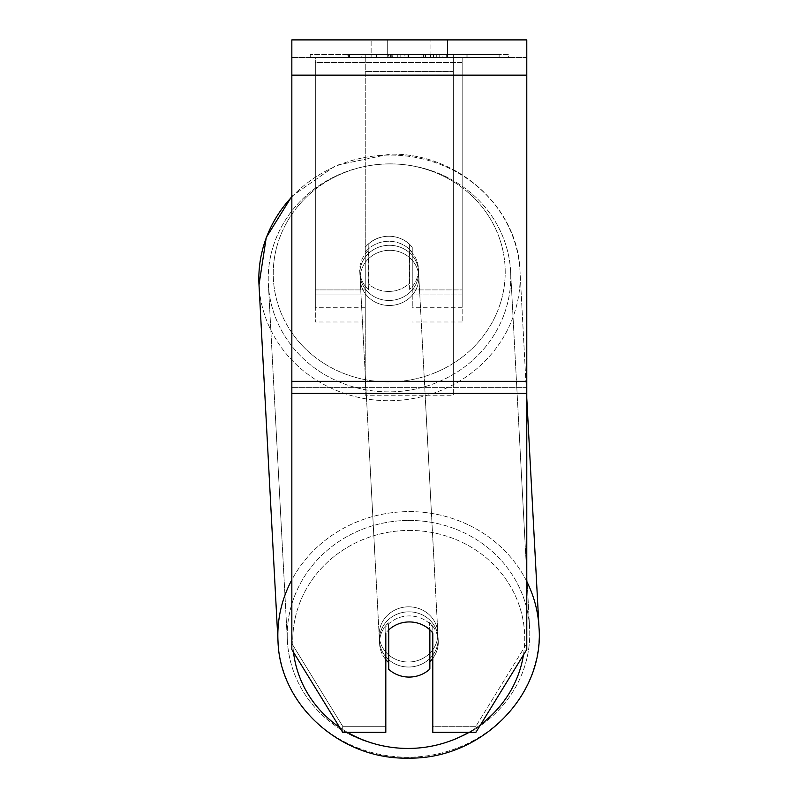 <?xml version="1.0" encoding="UTF-8"?>
<svg xmlns="http://www.w3.org/2000/svg" width="798" height="798" viewBox="0 0 798 798"><rect width="100%" height="100%" fill="white"/><g stroke="black" fill="none" stroke-linecap="round" stroke-linejoin="round"><path stroke-width="0.6" stroke-dasharray="3.99 2.99" d="M508.356 54.583L310.252 54.583L508.356 54.583L508.356 57.516L310.252 57.516L508.356 57.516M310.252 54.583L310.252 57.516M387.698 57.516L387.698 39.9L371.13 39.9L447.488 39.9L387.698 39.9L387.698 57.516L371.13 57.516L371.13 39.9L371.13 57.516L447.488 57.516L387.698 57.516L387.698 39.9L387.698 57.516M385.813 632.984L385.813 626.959L385.813 632.984A29.366 27.601 180 0 1 409.304 621.941A29.366 27.601 180 0 1 432.805 632.984L432.805 626.959A29.366 27.601 0 0 0 385.813 626.959L385.813 732.325L385.813 726.3L342.701 726.3L385.813 726.3L385.813 626.959A29.366 27.601 180 0 1 409.304 615.916A29.366 27.601 180 0 1 432.805 626.959L432.805 732.325L432.805 726.3L432.805 732.325L475.907 732.325L475.907 726.3L432.805 726.3L432.805 626.959L432.805 726.3L475.907 726.3L475.907 732.325L526.78 649.542L526.78 387.369L526.78 643.517L475.907 726.3L526.78 643.517L526.78 39.9L291.839 39.9L291.839 649.542L291.839 381.344L291.839 643.517L342.701 726.3L291.839 643.517L291.839 649.542L342.701 732.325L342.701 726.3L342.701 732.325L385.813 732.325L385.813 632.984A29.366 27.601 0 0 1 398.93 623.727A29.366 27.591 -3.1 0 1 409.304 621.881A29.366 27.591 -3.1 0 1 429.853 629.642L429.853 629.822M442.93 57.516L347.28 57.516L442.93 57.516L442.93 54.583L469.443 54.583L469.443 57.516M390.91 57.516L467.099 57.516L349.624 57.516L404.895 57.516L390.94 57.516L390.91 54.583L433.533 54.583L433.533 57.516L433.533 54.583L467.099 54.583L349.624 54.583L349.624 57.516L467.099 57.516L349.624 57.516L397.284 57.516L349.624 57.516L349.624 54.583L467.099 54.583L467.099 57.516L349.524 57.516L467.099 57.516L446.252 57.516L467.099 57.516L467.099 54.583L423.469 54.583L467.099 54.583L467.099 57.516L467.099 54.583L467.099 57.516L467.099 54.583L349.624 54.583L349.624 57.516L349.624 54.583L397.284 54.583L349.624 54.583L349.624 57.516L349.624 54.583L404.895 54.583L404.895 57.516L404.895 54.583L390.94 54.583L390.94 57.516M526.78 57.516L291.839 57.516L526.78 57.516L526.78 39.9L526.78 75.142L526.78 57.516M430.92 57.516L447.488 57.516L430.92 57.516L430.92 39.9L430.92 57.516M453.354 57.516L365.255 57.516L499.139 57.516L365.255 57.516L453.354 57.516L365.255 57.516L365.255 54.583L365.255 395.259L365.255 57.516L365.255 395.259L365.255 57.516L453.354 57.516L453.354 54.583L365.255 54.583L453.354 54.583L453.354 57.516L453.354 54.583L499.139 54.583L453.354 54.583L453.354 57.516L453.354 54.583L453.354 57.516L453.354 54.583L365.255 54.583L453.354 54.583L453.354 381.344L365.255 381.344L453.354 381.344L453.354 395.259L365.255 395.259L453.354 395.259L453.354 71.431L365.255 71.431L453.354 71.431L453.354 57.516L453.354 395.259L453.354 57.516M526.78 393.404L526.78 75.142L526.78 393.404L291.839 393.404M526.78 643.517L526.78 649.542L526.78 643.517M388.586 57.516L466.112 57.516L348.397 57.516L388.586 57.516L388.586 54.583L466.112 54.583L348.397 54.583L348.397 57.516L348.397 54.583L361.165 54.583L361.165 57.516M361.165 54.583L388.586 54.583M466.112 54.583L466.112 57.516L430.461 57.516L466.112 57.516L466.112 54.583L430.461 54.583L466.112 54.583L466.112 57.516L466.112 54.583M430.461 54.583L430.461 57.516L430.461 54.583M425.075 54.583L425.075 57.516M499.139 54.583L499.139 57.516L499.139 54.583L453.354 54.583L499.139 54.583M400.137 54.583L400.137 57.516M423.469 54.583L423.469 57.516M436.725 54.583L436.725 57.516M397.284 54.583L397.284 57.516M392.416 57.516L408.027 57.516L392.416 57.516L392.416 54.583L376.985 54.583L376.985 57.516L376.985 54.583L408.027 54.583L408.027 57.516L408.027 54.583L392.416 54.583M469.443 54.583L347.28 54.583L347.28 57.516M347.28 54.583L371.778 54.583L371.778 57.516M371.778 54.583L390.741 54.583L390.741 57.516M390.741 54.583L376.975 54.583L376.975 57.516M376.975 54.583L439.748 54.583L439.748 57.516M439.748 54.583L425.484 54.583L425.484 57.516M425.484 54.583L442.93 54.583M387.878 54.583L421.075 54.583L421.075 57.516L387.878 57.516L421.075 57.516L421.075 54.583L387.878 54.583L387.878 57.516M446.252 54.583L446.252 57.516L446.252 54.583L467.099 54.583L467.099 57.516L467.099 54.583L349.524 54.583L349.524 57.516L349.524 54.583L467.099 54.583L467.099 57.516L467.099 54.583L446.252 54.583M376.646 54.583L376.646 57.516L376.646 54.583M408.766 667.028A29.366 27.591 -3.1 0 1 379.439 640.994A29.366 27.591 -3.1 0 1 408.766 611.837A29.366 27.591 -3.1 0 1 438.092 637.871A29.366 27.591 -3.1 0 1 408.766 667.028A29.366 27.591 176.9 0 1 379.439 640.994A29.366 27.591 176.9 0 1 408.766 611.837A29.366 27.591 176.9 0 1 438.092 637.871A29.366 27.591 176.9 0 1 408.766 667.028M385.813 659.607A29.366 27.591 -3.1 0 1 379.599 644.006A29.366 27.591 -3.1 0 1 388.377 622.869L388.746 629.831M388.746 291.44A29.366 27.591 -3.1 0 1 368.197 283.679L368.516 289.704A29.366 27.591 176.9 0 1 359.748 271.43A29.366 27.591 -3.1 0 0 368.516 289.704L368.197 244.258A29.366 27.591 -3.1 0 1 388.746 236.248A29.366 27.591 -3.1 0 1 409.304 244.008L409.623 250.033A29.366 27.591 176.9 0 1 418.401 268.298A29.366 27.591 -3.1 0 0 409.623 250.033L409.304 283.42A29.366 27.591 -3.1 0 1 388.746 291.44A29.366 27.591 176.9 0 1 368.197 283.679L368.516 250.283A29.366 27.591 176.9 0 0 359.748 271.43L359.908 274.442A29.366 27.591 -3.1 0 1 389.234 245.285A29.366 27.591 -3.1 0 1 418.561 271.32A29.366 27.591 -3.1 0 1 389.234 300.477A29.366 27.591 -3.1 0 1 359.908 274.442A29.366 27.591 176.9 0 1 389.234 245.285A29.366 27.591 176.9 0 1 418.561 271.32A29.366 27.591 176.9 0 1 389.234 300.477A29.366 27.591 176.9 0 1 359.908 274.442L359.748 271.43A29.366 27.591 -3.1 0 1 368.516 250.283L368.197 283.679L368.197 244.258A29.366 27.591 176.9 0 1 388.746 236.248A29.366 27.601 180 0 1 412.247 247.28L412.247 252.308A29.366 27.601 180 0 0 388.746 241.265A29.366 27.601 180 0 0 365.255 252.308A29.366 27.601 0 0 1 412.247 252.308L412.247 247.28A29.366 27.601 180 0 0 365.255 247.28L365.255 289.923L365.255 247.28A29.366 27.601 180 0 1 388.746 236.248A29.366 27.591 176.9 0 1 409.304 244.008L409.623 289.445A29.366 27.591 176.9 0 0 418.401 268.298L418.561 271.32L418.401 268.298A29.366 27.591 -3.1 0 1 409.623 289.445L409.304 244.008L409.304 283.42A29.366 27.591 176.9 0 1 388.746 291.44M388.377 630.181L388.377 622.869A29.366 27.591 176.9 0 0 379.599 644.006L379.439 640.994L379.599 644.006A29.366 27.591 176.9 0 0 388.377 662.28L388.746 669.313A29.366 27.591 176.9 0 0 409.304 677.073A29.366 27.591 176.9 0 0 429.853 669.053L429.484 622.61A29.366 27.591 176.9 0 1 438.252 640.884A29.366 27.591 -3.1 0 0 429.484 622.61L429.484 662.021A29.366 27.591 -3.1 0 0 429.853 661.672M388.746 669.313L388.746 629.891A29.366 27.591 176.9 0 1 409.304 621.881A29.366 27.591 176.9 0 1 429.853 629.642L429.484 662.021A29.366 27.591 176.9 0 0 438.252 640.884L438.092 637.871L438.252 640.884A29.366 27.591 -3.1 0 1 432.805 658.36M389.504 305.494A29.366 27.591 -3.1 0 1 360.177 279.46A29.366 27.591 -3.1 0 1 389.504 250.303A29.366 27.591 -3.1 0 1 418.82 276.337A29.366 27.591 -3.1 0 1 389.504 305.494A29.366 27.591 176.9 0 1 360.177 279.46A29.366 27.591 176.9 0 1 389.504 250.303A29.366 27.591 176.9 0 1 418.82 276.337A29.366 27.591 176.9 0 1 389.504 305.494M408.496 662.011A29.366 27.591 -3.1 0 1 379.18 635.976A29.366 27.591 -3.1 0 1 408.496 606.819A29.366 27.591 -3.1 0 1 437.823 632.844A29.366 27.591 -3.1 0 1 408.496 662.011A29.366 27.591 176.9 0 1 379.18 635.976A29.366 27.591 176.9 0 1 408.496 606.819A29.366 27.591 176.9 0 1 437.823 632.844A29.366 27.591 176.9 0 1 408.496 662.011M408.496 520.436A121.286 113.954 -3.1 0 1 529.613 627.956A121.286 113.954 -3.1 0 1 408.496 748.384A121.286 113.954 -3.1 0 1 287.39 640.864A121.286 113.954 -3.1 0 1 408.496 520.436A121.286 113.954 176.9 0 1 529.613 627.956A121.286 113.954 176.9 0 1 408.496 748.384A121.286 113.954 176.9 0 1 287.39 640.864A121.286 113.954 176.9 0 1 408.496 520.436M389.504 163.929A121.286 113.954 -3.1 0 1 510.61 271.44A121.286 113.954 -3.1 0 1 389.504 391.868A121.286 113.954 -3.1 0 1 268.387 284.357A121.286 113.954 -3.1 0 1 389.504 163.929A121.286 113.954 176.9 0 1 510.61 271.44A121.286 113.954 176.9 0 1 389.504 391.868A121.286 113.954 176.9 0 1 268.387 284.357A121.286 113.954 176.9 0 1 389.504 163.929M412.247 289.923L412.247 247.28L412.247 307.31L412.247 289.923L462.172 289.923L462.172 57.516L315.33 57.516L315.33 289.923L315.33 57.516L462.172 57.516L462.172 307.31L462.172 62.543L315.33 62.543L315.33 294.941L315.33 62.543L462.172 62.543L462.172 321.993L462.172 289.923L412.247 289.923M365.255 294.941L365.255 252.308L365.255 294.941L315.33 294.941L315.33 321.993L315.33 289.923L315.33 294.941L365.255 294.941L365.255 321.993L365.255 294.941M462.172 57.516L462.172 62.543L462.172 57.516M315.33 289.923L315.33 307.31L315.33 289.923L365.255 289.923L365.255 307.31L365.255 289.923L315.33 289.923M365.255 247.28L365.255 252.308L365.255 247.28M388.746 629.891L388.377 662.28M526.78 387.369L291.839 387.369L526.78 387.369M526.78 381.344L291.839 381.344M526.78 75.142L291.839 75.142M388.915 54.583L388.915 57.516M392.756 54.583L392.756 57.516M391.239 54.583L391.239 57.516M408.696 54.583L408.696 57.516M408.367 54.583L408.367 57.516L408.367 54.583M408.027 54.583L408.027 57.516M390.601 54.583L390.601 57.516M526.78 581.483A130.682 122.782 176.9 0 0 408.496 511.608A130.682 122.782 176.9 0 0 291.839 579.837M278.003 641.363A130.682 122.782 176.9 0 0 408.496 757.212A130.682 122.782 176.9 0 0 538.999 627.457A130.682 122.782 -3.1 0 0 408.496 511.608A130.682 122.782 -3.1 0 0 278.003 641.363A130.682 122.782 -3.1 0 0 408.496 757.212A130.682 122.782 -3.1 0 0 538.999 627.457L519.997 270.941A130.682 122.782 -3.1 0 1 389.504 400.706A130.682 122.782 -3.1 0 1 259.001 284.856A130.682 122.782 176.9 0 1 389.504 155.091A130.682 122.782 -3.1 0 1 519.997 270.941A130.682 122.782 176.9 0 1 389.504 400.706A130.682 122.782 176.9 0 1 259.001 284.856L278.003 641.363M347.429 732.325A115.999 108.987 -3.1 0 1 339.689 727.427M293.504 652.245A115.999 108.987 -3.1 0 1 408.766 530.431A115.999 108.987 -3.1 0 1 523.458 654.939M291.839 196.926A130.682 122.782 -3.1 0 1 389.504 155.091A130.682 122.782 176.9 0 1 519.997 270.941L526.78 398.112M389.234 163.869A115.999 108.987 176.9 0 0 273.245 273.604A115.999 108.987 176.9 0 0 389.234 381.883A115.999 108.987 176.9 0 0 505.214 272.158A115.999 108.987 176.9 0 0 389.234 163.869A115.999 108.987 -3.1 0 0 273.245 273.604A115.999 108.987 -3.1 0 0 389.234 381.883A115.999 108.987 -3.1 0 0 505.214 272.158A115.999 108.987 -3.1 0 0 389.234 163.869M480.745 724.454A115.999 108.987 -3.1 0 1 468.795 732.325M462.172 294.941L412.247 294.941L462.172 294.941M408.766 530.431A115.999 108.987 176.9 0 1 524.755 638.709A115.999 108.987 176.9 0 1 408.766 748.434A115.999 108.987 176.9 0 1 292.786 640.156A115.999 108.987 176.9 0 1 408.766 530.431M447.488 57.516L447.488 39.9L447.488 57.516M291.839 196.258L335.968 165.366L389.404 154.214C456.566 152.238 518.141 206.782 519.997 270.941C518.141 206.782 456.566 152.238 389.404 154.214L335.968 165.366L291.839 196.258M360.177 279.46L379.18 635.976L360.177 279.46M510.61 271.44L529.613 627.956L510.61 271.44M268.387 284.357L287.39 640.864L268.387 284.357M418.82 276.337L437.823 632.844L418.82 276.337M462.172 321.993L412.247 321.993M365.255 321.993L315.33 321.993M462.172 307.31L412.247 307.31M365.255 307.31L315.33 307.31"/><path stroke-width="1.2" d="M429.853 629.822L429.853 669.053A29.366 27.591 -3.1 0 1 409.304 677.073A29.366 27.591 -3.1 0 1 388.746 669.313L388.746 629.891A29.366 27.591 -3.1 0 1 398.93 623.727A29.366 27.601 0 0 1 432.805 632.984L432.805 732.325L475.907 732.325L526.78 649.542L526.78 39.9L291.839 39.9L291.839 649.542L342.701 732.325L385.813 732.325L385.813 632.984M385.813 659.607A29.366 27.591 -3.1 0 0 388.377 662.28L388.746 669.313M432.805 658.36A29.366 27.591 -3.1 0 1 429.853 661.672M388.377 662.28L388.377 630.181M526.78 393.404L291.839 393.404M526.78 75.142L291.839 75.142M526.78 381.344L291.839 381.344M291.839 579.837A130.682 122.782 176.9 0 0 278.003 641.363C279.859 705.532 341.434 760.075 408.596 758.1C480.486 759.576 544.585 695.966 538.999 627.457A130.682 122.782 176.9 0 0 526.78 581.483M468.795 732.325A115.999 108.987 -3.1 0 1 408.766 748.434A115.999 108.987 -3.1 0 1 347.429 732.325M339.689 727.427A115.999 108.987 -3.1 0 1 293.504 652.245M526.78 398.112L538.999 627.457C544.585 695.966 480.486 759.576 408.596 758.1C341.434 760.075 279.859 705.532 278.003 641.363L259.001 284.856L266.253 237.505L291.839 196.258L266.253 237.505L259.001 284.856A130.682 122.782 -3.1 0 1 291.839 196.926M523.458 654.939A115.999 108.987 -3.1 0 1 480.745 724.454"/></g></svg>
